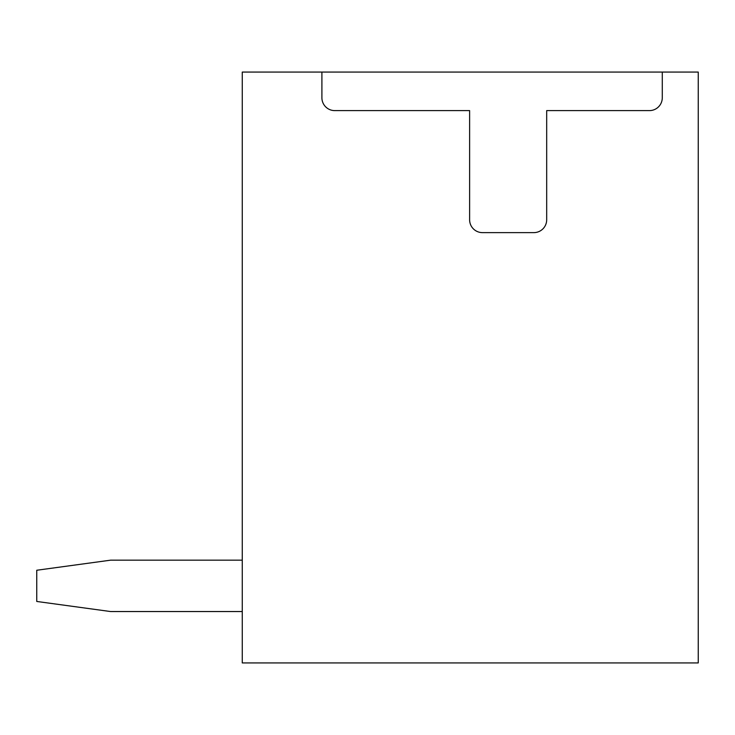 <?xml version="1.0" encoding="UTF-8"?>
<svg xmlns="http://www.w3.org/2000/svg" width="735" height="735" viewBox="0 0 735 735"><rect width="100%" height="100%" fill="white"/><g stroke="black" fill="none" stroke-linecap="round" stroke-linejoin="round"><path stroke-width="1.1" d="M321.902 72.076L242.265 72.076L242.265 662.924L698.25 662.924L698.25 72.076L662.281 72.076L662.281 97.764A12.844 12.844 0 0 1 649.437 110.608L546.684 110.608L546.684 219.783A12.844 12.844 0 0 1 533.84 232.627L482.463 232.627A12.844 12.844 0 0 1 469.619 219.783L469.619 110.608L334.747 110.608A12.844 12.844 0 0 1 321.902 97.764L321.902 72.076L662.281 72.076M110.608 611.548L242.265 611.548L110.608 611.548L242.265 611.548L110.608 611.548L36.75 601.46L36.75 570.25L110.608 560.171L242.265 560.171"/></g></svg>
